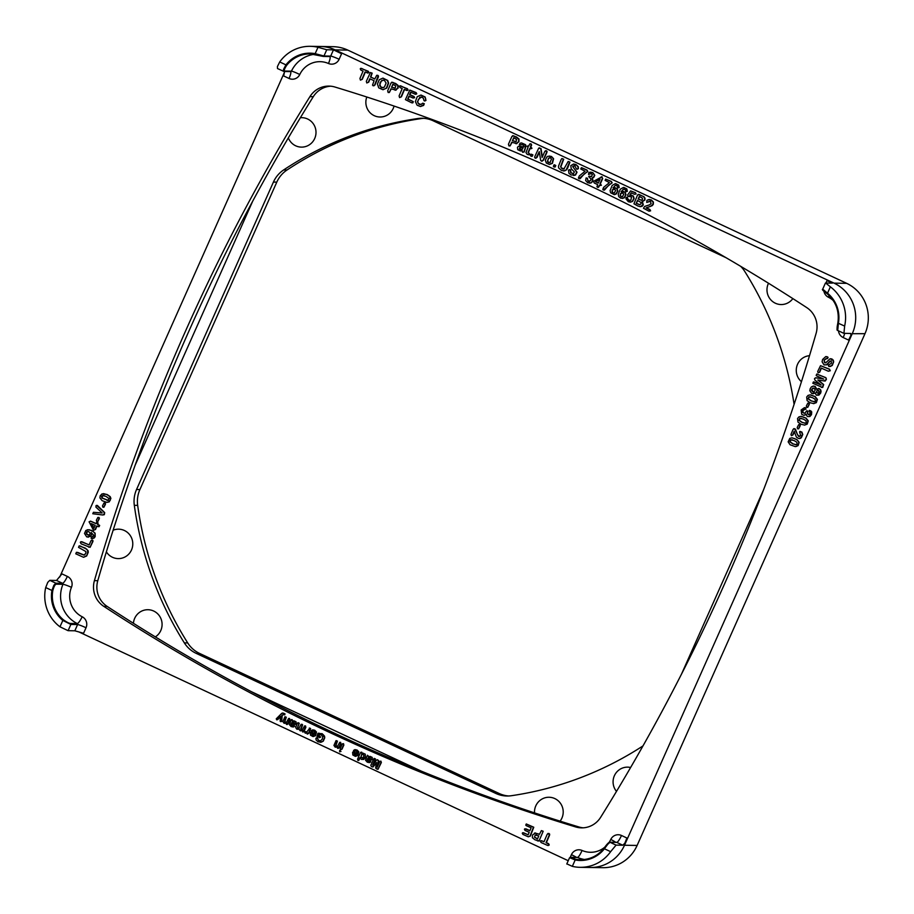 <?xml version="1.0" encoding="UTF-8"?>
<svg xmlns="http://www.w3.org/2000/svg" width="914" height="914" viewBox="0 0 914 914"><rect width="100%" height="100%" fill="white"/><g stroke="black" fill="none" stroke-linecap="round" stroke-linejoin="round"><path stroke-width="1.37" d="M309.915 96.644A1904.125 1856.814 -89.1 0 0 185.611 330.902A1904.125 1856.814 -89.1 0 0 94.416 580.641A22.804 22.233 -89.1 0 0 103.762 606.336A1904.125 1856.814 -89.1 0 0 332.113 733.611A1904.125 1856.814 -89.1 0 0 575.58 826.919A22.804 22.233 -89.1 0 0 581.533 827.856A22.804 22.233 -89.1 0 0 600.635 817.322A1904.125 1856.814 -89.1 0 0 724.939 583.052A1904.125 1856.814 -89.1 0 0 816.122 333.313A22.804 22.233 -89.1 0 0 806.788 307.63A1904.125 1856.814 -89.1 0 0 334.97 87.036A22.804 22.233 -89.1 0 0 329.017 86.099A22.804 22.233 -89.1 0 0 309.915 96.644L313.285 96.69A22.804 22.233 90.9 0 1 330.697 86.19M583.212 827.821A22.804 22.233 90.9 0 1 578.939 826.976A1904.125 1856.814 90.9 0 1 335.472 733.668A1904.125 1856.814 90.9 0 1 107.132 606.393A22.804 22.233 90.9 0 1 97.787 580.698A1904.125 1856.814 90.9 0 1 188.981 330.959A1904.125 1856.814 90.9 0 1 313.285 96.69M801.452 381.698A14.715 14.35 90.9 0 1 809.507 355.695M792.849 298.592A14.715 14.35 90.9 0 1 768.503 283.237M394.071 106.07A14.715 14.35 90.9 0 1 374.649 115.861A14.715 14.35 90.9 0 1 366.811 97.01M300.363 117.735A14.715 14.35 90.9 0 1 314.702 138.505A14.715 14.35 90.9 0 1 288.333 137.911M113.13 530.223A14.715 14.35 90.9 0 1 131.49 549.988A14.715 14.35 90.9 0 1 106.367 551.862M133.433 623.279A14.715 14.35 90.9 0 1 153.701 611.043A14.715 14.35 90.9 0 1 155.357 636.898M534.53 812.889A14.715 14.35 90.9 0 1 554.821 798.585A14.715 14.35 90.9 0 1 560.076 821.149M616.493 791.398A14.715 14.35 90.9 0 1 630.614 767.509M832.551 283.043L826.987 280.678A38 37.063 90.9 0 1 833.819 283.032A38 37.063 90.9 0 1 852.351 333.473A38 37.063 90.9 0 1 852.248 333.69A38 37.063 90.9 0 1 848.592 340.077L850.9 335.461L850.808 333.484L843.793 333.313L837.715 330.468L838.424 323.168A31.156 30.391 -89.1 0 0 827.524 293.211L827.227 293.805A30.402 29.648 90.9 0 1 837.864 323.03C836.984 327.018 836.858 329.166 837.475 329.508M590.41 867.489L602.794 867.683A38 37.063 -89.1 0 0 637.115 845.45L864.975 333.679A38 37.063 -89.1 0 0 846.661 283.34L347.788 50.099L335.164 49.893A38 37.063 -89.1 0 0 320.38 46.477A38 37.063 90.9 0 1 335.164 49.893A38 37.063 90.9 0 1 335.369 49.996A38 37.063 90.9 0 1 341.585 53.743L333.473 49.87L326.744 49.756L318.003 47.277L315.159 53.663L323.967 55.994L326.744 49.756M843.93 333.336L844.639 326.081L837.841 323.042C839.532 311.274 835.979 301.529 827.204 293.794C823.286 290.926 821.755 289.418 822.646 289.292L825.411 283.066L832.357 283.112M566.966 863.936L572.335 866.358L575.18 859.971L569.742 857.698M71.463 587.302A7.598 0.64 22.6 0 0 62.963 584.286A30.402 29.648 -89.1 0 0 77.256 623.565A7.598 1.531 116.5 0 0 82.18 616.756A22.804 22.233 90.9 0 1 71.463 587.302A8.363 8.157 -89.1 0 0 67.35 576.414L61.958 573.889L56.519 580.459L49.779 580.344L47.745 582.378L45.7 587.553L51.927 590.467L53.869 585.246L55.857 583.189L49.779 580.344M74.834 630.797L83.562 633.276L86.03 627.747A7.598 0.674 -156 0 0 80.763 625.507A7.598 0.674 -156 0 0 77.599 624.559L70.869 624.456A0.765 0.743 -89.1 0 0 70.515 623.451L77.256 623.565A0.765 0.743 90.9 0 1 77.599 624.559L74.834 630.797L68.093 630.683L70.869 624.456L62.826 620.423L63.454 619.841A30.402 29.648 90.9 0 1 52.818 590.604C53.869 586.628 55 584.492 56.234 584.183L62.963 584.286A0.765 0.743 90.9 0 0 62.598 583.303L55.857 583.189A0.765 0.743 -89.1 0 1 56.234 584.183M52.818 590.604L51.927 590.467A31.156 30.391 -89.1 0 0 62.826 620.423L59.981 626.81L68.093 630.683M607.81 844.228L604.405 848.775L603.994 848.306A30.402 29.648 90.9 0 1 580.356 859.72A30.402 29.648 90.9 0 1 575.489 859.229L575.18 859.971A31.156 30.391 -89.1 0 0 604.405 848.775L610.632 851.677L616.07 845.107L610.004 842.274L607.81 844.228M314.439 54.28A30.402 29.648 -89.1 0 0 291.417 71.166A0.765 0.743 90.9 0 1 290.743 71.589L284.014 71.486A0.765 0.743 -89.1 0 1 283.717 71.418L283.523 69.418L285.933 64.86L286.688 65.34A30.402 29.648 90.9 0 1 310.326 53.915A30.402 29.648 90.9 0 1 315.181 54.406M310.326 53.915L322.996 56.371A0.765 0.743 -89.1 0 0 323.282 56.44L315.193 54.406L315.159 53.663A31.156 30.391 -89.1 0 0 285.933 64.86L279.718 61.946L277.41 66.562L277.502 68.55L284.014 71.486A0.765 0.743 -89.1 0 0 284.688 71.052C283.797 70.595 284.471 68.687 286.688 65.34M822.84 289.235L827.524 293.211L830.369 286.825L825.616 282.997M626.89 838.012L621.497 835.487A7.598 1.542 115.1 0 1 618.824 840.377A7.598 1.542 115.1 0 1 616.733 842.377L610.004 842.274A0.765 0.743 -89.1 0 0 609.707 842.205L616.436 842.308A0.765 0.743 90.9 0 1 616.733 842.377L622.811 845.221L624.845 843.188L626.89 838.012A38 37.063 90.9 0 1 624.593 845.027L852.248 333.69L864.975 333.679M823.194 290.229L827.227 293.805M70.515 623.451C69.156 623.405 66.802 622.194 63.454 619.841M284.597 71.498L283.66 75.942L289.053 78.467A8.363 8.157 -89.1 0 0 299.769 74.514A22.804 22.233 90.9 0 1 328.503 63.5A7.598 1.554 113.6 0 0 329.92 56.542M833.819 283.032L335.369 49.996M284.437 72.343L59.741 577.008M79.05 632.008L568.222 860.714M524.876 828.769L529.88 830.735L531.125 827.821L526.395 825.708L525.767 825.159L526.281 823.96L533.433 827.239L530.029 836.07L528.246 836.79L522.888 834.402L522.271 833.18L523.573 832.791L528.143 834.836L529.217 832.311L525.002 830.438L524.408 829.238L526.007 828.872L529.937 830.62M526.281 823.96L533.776 827.239L530.371 836.07L528.246 836.79M522.751 832.7L528.189 834.711M547.874 833.477L549.063 833.499L548.206 833.488L549.668 834.139L549.543 835.225L546.366 842.685L548.583 843.679L549.245 844.993L547.52 845.393L541.065 842.514L540.391 841.188L541.796 840.789L544.013 841.783L547.189 834.311L548.731 833.488L549.211 835.213L546.035 842.685L548.926 844.25L548.377 845.496L547.52 845.393M540.917 840.686L544.058 841.657M534.45 833.054L539.466 834.333L541.385 830.598L543.19 831.26L538.974 841.086L534.941 839.772L532.416 837.75L532.496 835.019L535.558 832.94M534.781 833.065L539.511 834.208M103.431 493.617L106.801 494.497L109.851 496.633L110.286 500.232L108.915 501.855L106.778 502.392L102.128 500.678L99.9 497.867L100.186 495.788L102.048 493.88L107.132 494.497L110.194 496.633L110.902 498.393L109.246 501.866L106.904 502.403M96.553 505.373L103.91 512.046L104.447 514.022L102.665 514.982L92.782 513.748L93.422 512.308L102.197 512.971L95.901 507.11L96.061 505.579L97.375 505.442L104.699 512.617L104.333 514.662L102.859 514.982M93.422 512.308L102.162 512.937M96.941 526.133L95.524 529.469L93.548 530.303L89.069 521.814L90.68 521.288L95.879 523.608L97.261 522.477L97.387 524.282L99.306 525.413L98.769 526.67L96.656 526.007L95.182 529.469L93.548 530.303M89.401 521.825L91.012 521.3L95.936 523.494M90.337 521.117L91.012 521.3L90.337 521.117M96.507 522.522L97.604 522.488L96.85 522.534L98.061 523.002L97.729 524.293L99.649 525.424L99.112 526.67L97.901 526.567M91.469 540.163L92.52 540.163L91.811 540.163L92.988 540.688L92.897 541.556L90.098 547.337L81.106 543.819L80.329 542.265L81.974 541.774L89.149 544.973L90.909 540.825L92.177 540.163L92.554 541.556L90.452 546.492L88.692 547.2M80.946 541.648L89.206 544.847M76.41 552.319L83.757 555.038L85.779 553.53L85.882 551.553L78.524 547.36L79.152 545.875L80.181 545.989L86.75 549.2L87.744 550.674L87.424 554.09L86.327 555.998L83.334 557.22L75.782 553.815L76.41 552.319L77.781 552.456L84.088 555.038M79.152 545.875L85.265 548.114L88.075 550.685L88.258 552.284L86.659 555.998L83.677 557.22M83.334 557.22L83.917 557.243M91.457 532.565L91.811 533.936L90.794 536.404L86.727 536.906L84.499 533.456L85.836 530.486L89.081 529.674L93.422 531.628L94.736 533.148L95.205 534.816L93.845 538.003L92.6 538.643L91.08 538.118L93.708 535.136L91.126 532.565L91.217 535.296L88.064 537.238M87.253 529.732L91.594 530.349L95.079 533.148L95.182 536.598L94.188 538.003L91.503 538.563M97.844 517.427L98.883 517.45L98.186 517.438L99.352 517.952L99.26 518.821L97.787 521.654L96.758 521.643L96.37 520.272L97.844 517.427L99.02 517.952L98.918 518.809L97.992 520.991L96.758 521.643M103.979 503.008L105.007 503.02L104.31 503.02L105.487 503.534L105.384 504.402L103.91 507.236L102.882 507.224L102.505 505.853L103.979 503.008L105.144 503.523L105.041 504.391L104.116 506.573L102.882 507.224M792.141 437.84L796.917 439.554L799.144 442.365L798.093 445.632L795.466 446.615M798.699 424.61L799.727 424.622L799.042 424.622L800.207 425.136L800.116 425.993L798.642 428.837L797.602 428.815L797.225 427.444L798.699 424.61L799.876 425.124L799.773 425.993L798.847 428.163L797.602 428.815M806.582 410.889L807.599 411.391L807.256 413.756L809.153 414.705L810.124 413.139L809.176 410.763L810.935 410.923L811.529 413.174L809.53 416.521L807.45 416.567L805.851 414.476L803.772 415.299L801.669 414.282L801.144 410.009L804.411 407.655L805.748 409.072L802.458 410.615L802.641 412.454L804.891 413.242L806.582 410.889L807.519 410.912L806.913 410.889L807.93 411.391L807.599 413.756L809.484 414.716M809.61 410.352L811.735 411.894L811.483 414.659L809.861 416.533L807.45 416.567M806.182 414.488L804.126 415.299M804.411 407.655L805.611 407.793L804.743 407.667L806.091 409.084L803.737 409.666L802.652 411.54L803.806 413.139L805.223 413.242M810.398 394.859L815.174 396.573L817.402 399.384L816.351 402.651L813.563 403.634M816.75 374.043L825.845 377.653L826.405 379.413L825.148 381.058L817.824 380.007L823.331 384.554L822.383 387.433L812.832 383.274L813.414 381.915L814.374 382.029L821.172 385.068L814.797 379.984L814.511 378.533L816.088 377.802L823.72 379.082L816.91 376.042L816.179 375.414L816.75 374.043L825.513 377.642L826.233 378.373L825.799 380.041L823.845 380.955M818.224 380.075L823.663 384.554L822.726 387.445L821.366 387.399M813.414 381.915L820.749 384.737M815.471 377.779L823.525 379.002M825.753 356.597L827.216 356.746L827.707 358.048L824.097 360.07L824.679 362.755L826.405 362.218L830.061 358.756L832.928 360.059L833.34 361.807L832.814 363.989L830.826 366.354L828.884 366.514L828.335 365.2L831.454 363.212L831.055 360.939L829.901 361.167L826.587 364.789L824.028 364.88L822.097 361.807L822.611 359.465L825.753 356.597L828.073 357.283L827.616 358.517L825.89 358.699L824.439 360.07L824.222 361.738L825.936 362.812M825.89 358.699L826.644 358.631M830.061 358.756L832.014 358.962L830.403 358.756L833.26 360.059L833.671 361.818L832.243 365.497L828.884 366.514M831.386 360.939L830.243 361.167L826.919 364.789L824.371 364.88M821.412 368.159L819.698 372.192L818.099 372.843L817.722 371.45L820.521 365.68L829.169 369.187L829.946 370.741L828.301 371.233L821.126 368.034L819.367 372.181L818.099 372.843M820.521 365.68L829.501 369.187L830.289 370.741L828.301 371.233M818.373 388.507L820.578 389.661L821.069 391.192L820.703 393.043L818.864 395.168L816.373 395.179L814.945 392.883L811.735 393.534L809.815 390.712L810.238 388.621L811.461 386.839L813.654 386.074M815.277 392.894L812.923 393.808M813.391 386.096L815.105 386.359L816.842 389.227M807.827 403.12L808.856 403.131L808.17 403.131L809.336 403.645L809.244 404.502L807.77 407.347L806.731 407.324L806.354 405.953L807.827 403.12L809.004 403.634L808.901 404.502L807.976 406.684L806.731 407.324M801.27 416.35L806.045 418.064L808.273 420.874L807.222 424.142L804.434 425.124M794.369 431.659L792.986 434.927L791.375 435.67L790.976 434.413L793.124 429.34L794.529 428.666L798.528 436.412L800.687 435.498L799.533 431.876L801.578 432.094L802.423 434.504L800.938 437.806L798.882 438.571L796.437 437.212L794.175 431.328L792.644 434.927L791.375 435.67M793.752 428.655L795.431 429.134L797.579 434.927L799.727 436.549M800.001 431.408L801.921 432.094L802.766 434.516L801.281 437.806L798.962 438.571M800.333 438.4L798.916 438.571L800.333 438.4M422.199 97.192L419.834 97.272L417.435 101.785L419.069 104.356L420.714 104.573L422.748 103.179L424.302 103.728L423.616 105.418L420.406 106.504L417.138 105.247L415.367 101.625L417.23 96.667L420.874 95.09L424.804 96.998L425.718 98.849L425.136 100.94L423.936 100.506L423.342 98.141L421.114 96.941M421.103 95.09L425.136 96.998L425.97 100.437L424.427 100.951M421.285 96.941L418.281 99.683L417.767 101.785L418.189 103.362L421.057 104.573M404.491 89.572L401.429 96.793L399.578 97.592L399.098 95.901L402.217 88.555L400.046 87.584L399.395 86.293L400.766 85.893L407.781 89.309L407.256 90.532L404.217 89.446L401.086 96.793L399.578 97.592M399.909 85.79L407.438 88.738L408.101 90.04L406.387 90.417M383.035 78.136L387.73 80.489L388.621 83.048L386.793 88.052L382.966 89.698M382.852 89.698L378.716 87.835L377.436 83.997L379.264 79.746L382.863 78.136L387.387 80.489L388.279 83.037L386.462 88.052L383.183 89.698M365.349 72.103L362.275 79.335L360.424 80.135L359.945 78.433L363.064 71.098L360.893 70.127L360.242 68.836L361.613 68.436L368.628 71.84L368.102 73.063L365.063 71.978L361.944 79.324L360.424 80.135M360.767 68.322L368.296 71.269L368.948 72.572L367.234 72.949M370.821 77.119L374.797 79.027L376.694 75.325L378.145 75.965L374.637 84.991L373.952 85.802L372.512 85.151L374.089 80.695L369.782 78.775L368.331 82.18L366.788 82.98L366.331 81.289L370.376 72.514L372.169 73.154L370.821 77.119L374.843 78.912M376.694 75.325L377.882 75.336L377.025 75.325L378.476 75.976L378.362 77.027L374.969 84.991L373.095 85.79M370.056 78.901L368.673 82.18L366.788 82.98M391.181 88.966L389.341 92.508L388.153 92.508L387.685 90.829L390.986 83.037L392.792 82.34L397.819 85.482L397.75 88.167L395.077 90.212M391.706 82.203L395.682 83.494L398.161 85.482L398.093 88.167L395.248 90.223M410.923 92.314L409.918 94.668L414.065 96.518L414.648 97.684L413.071 98.061L408.924 96.21L407.701 99.089L412.363 101.157L412.957 102.402L411.666 102.791L405.428 99.649L409.78 90.075L416.418 93.137L415.939 94.291L415.139 94.188L410.637 92.177L409.586 94.668L414.316 97.021L413.071 98.061M409.209 96.336L408.044 99.089L413.311 101.705L412.808 102.882L411.666 102.791M409.78 90.075L416.144 92.611L416.75 93.822L415.139 94.188M648.334 199.663L651.271 199.903L653.419 202.04L653.304 204.313L652.208 205.661L646.415 207.878L649.9 209.512L650.608 210.826L649.043 211.214L643.479 208.266L644.644 206.438L649.648 204.793L651.122 203.491L650.277 201.274L646.724 202.394L646.963 200.292L649.34 199.469L650.928 199.903L653.076 202.028L652.962 204.313L650.551 206.358L646.084 207.878L650.265 210.094L649.043 211.214M650.608 201.274L646.724 202.394M631.505 192.934L630.226 194.842L633.276 195.962L634.156 198.441L632.591 201.434L630.192 202.154M630.523 194.842L632.945 195.95L633.813 198.429L632.248 201.423L630.363 202.154M630.763 202.143L628.329 201.731L625.999 198.841L626.136 197.675L627.575 197.298L626.924 197.275L628.409 199.629L630.294 200.589M630.26 196.053L628.067 196.224L627.587 195.036L630.614 190.9L635.081 192.671L635.767 193.962L634.407 194.294L631.243 192.808L629.872 194.853M630.614 190.9L635.424 192.671L636.098 193.974L634.407 194.294M614.574 194.613L616.322 193.951L617.875 191.026L617.087 188.547L614.379 187.461L616.756 188.535L617.544 191.015L615.979 193.951L614.059 194.625M617.818 187.918L619.212 187.53L618.709 185.096L615.75 183.657L618.378 185.096L618.881 187.53L617.818 187.918L617.053 185.942L615.59 185.211L613.031 187.816L614.379 187.461M616.721 185.336L615.088 185.508L613.363 187.827M601.229 176.836L602.2 176.882L601.561 176.848L602.68 178.55L600.327 183.84L601.401 185.279L599.31 185.371L598.167 187.324L596.956 186.753L597.642 184.594L594.283 183.029L593.506 181.338L601.858 176.882L602.349 178.538L599.984 183.84L601.058 185.279L599.71 185.565M599.584 185.496L598.499 187.324L597.436 187.29M581.67 167.719L586.994 170.05L587.816 171.501L584.389 173.786L580.093 178.698L578.95 178.653L578.425 178.047L579.27 175.968L585.074 171.238L580.756 168.976L581.338 167.719L586.662 170.038L587.485 171.489L578.95 178.653M561.927 158.533L563.367 159.207L560.59 166.679L562.019 168.782L563.938 168.919L568.177 161.447L569.605 162.121L566.223 169.855L564.772 170.849L561.436 170.461L558.625 167.913L558.465 166.222L561.253 159.333L561.927 158.533L563.71 159.207L560.922 166.679L561.185 167.868L564.281 168.919M568.177 161.447L569.948 162.121L567.663 168.005L566.566 169.867L563.538 171.009M552.422 163.366L549.451 164.474L546.332 163.069L545.338 160.201L546.709 157.117L547.977 156.248L551.416 156.443L553.598 158.739L552.422 163.366L549.314 164.463M531.114 154.158L532.885 154.832L532.222 156.317L531.068 156.26L530.474 155.654L531.114 154.158L532.542 154.82L532.519 155.688L531.068 156.26M518.501 146.263L523.562 146.857L523.745 145.634L522.842 144.789L519.312 144.641L520.089 143.224L521.494 142.95L525.173 144.663L525.276 147.84L523.836 151.964L522.637 152.318L521.974 150.741L520.34 150.936L517.735 149.69L517.45 147.348L518.501 146.263L523.893 146.857M522.043 144.503L519.758 145.097M521.608 142.961L525.516 144.675L526.076 146.046L524.179 151.964L522.637 152.318M522.305 150.741L520.5 150.936M512 142.413L510.092 145.92L508.915 145.897L508.458 144.218L511.909 136.483L513.714 135.82L518.695 139.054L518.581 141.739L515.93 143.727M512.628 135.66L516.593 137.02L519.026 139.054L518.912 141.739L516.102 143.738M530.131 148.479L528.383 152.467L529.937 154.455L527.332 154.512L525.95 152.535L528.029 147.497L527.287 146.32L528.623 146.149L529.789 143.944L531.08 143.875L531.628 144.972L530.783 147.005L531.948 148.354L529.846 148.342L528.052 152.467L529.629 153.918L529.012 154.923M528.052 145.954L528.76 146.057L528.052 145.954M545.384 150.776L546.709 151.393L546.572 152.387L543.053 160.27L541.408 161.093L540.665 160.35L539.271 151.587L536.015 158.213L534.667 157.585L534.804 156.602L538.7 148.137L540.711 148.628L542.093 157.494L544.744 151.53L546.503 150.799L545.715 150.776L547.052 151.404L546.903 152.387L543.396 160.281L541.739 161.104M541.408 161.093L542.105 161.218M539.363 152.17L536.998 157.471L535.216 158.202M539.34 147.84L541.042 148.639L542.345 156.934M554.021 164.874L555.792 165.537L555.129 167.022L553.964 166.965L553.381 166.359L554.021 164.874L554.867 164.897L555.426 166.394L553.964 166.965M574.049 165.72L572.941 166.954L577.031 172.209L575.546 175.031L573.581 175.545M569.045 169.696L570.245 170.175L570.759 172.769L573.318 173.706L574.403 171.969L571.25 168.782L570.759 165.674L573.569 164.017L577.145 165.548L578.242 167.753L577.534 169.204L576.346 168.782L574.906 165.971L572.678 166.348L576.7 172.198L575.203 175.031L571.09 174.974L568.954 173.294L568.519 170.21L570.142 169.73L569.388 169.696L570.576 170.187L571.101 172.769L573.661 173.717M573.672 164.017L576.026 164.589L578.299 166.668L578.413 168.667L576.78 169.204M591.244 173.58L588.559 174.505L588.753 172.7L590.958 172.14L593.494 173.283L594.431 175.305L593.38 177.419L592.123 177.979L592.638 181.166L590.673 182.96L587.679 182.731L585.657 180.538L586.125 177.933L587.165 178.264L588.296 181.395L590.764 180.401L590.901 178.938L588.673 176.551L591.438 176.516L592.409 174.597L590.901 173.569L588.559 174.505M589.701 172.243L592.729 172.552L594.763 175.317L593.723 177.419L592.466 177.99L592.969 181.178L591.015 182.971L589.233 183.143M586.125 177.933L587.496 178.276L587.725 180.412L589.519 181.555M589.142 176.139L591.781 176.528M605.685 179.11L611.352 181.429L612.174 182.88L608.747 185.176L604.44 190.089L603.309 190.032L602.783 189.438L603.628 187.359L609.421 182.629L605.114 180.355L605.685 179.11L611.009 181.429L611.832 182.88L603.309 190.032M622.343 198.429L624.433 197.744L625.999 194.819L625.21 192.34L622.948 191.255L624.868 192.34L625.656 194.819L624.102 197.744L622.171 198.418M625.93 191.723L627.335 191.334L626.833 188.901L623.874 187.45L626.49 188.89L626.993 191.323L625.93 191.723L625.176 189.735L623.714 189.004L621.143 191.609L622.503 191.255M624.845 189.129L623.211 189.301L621.486 191.62M638.166 194.362L643.89 196.636L645.033 198.235L644.896 200.04L642.439 201.56L643.273 204.907L642.188 206.233L640.268 206.69L637.732 205.924L633.95 203.799L637.458 195.185L639.206 194.499L643.559 196.636L644.701 198.235L644.553 200.04L642.108 201.548L642.942 204.907L640.268 206.69M283.397 714.371L282.243 715.205L281.626 721.557L280.152 721.203L280.529 716.29L277.342 719.661L276.245 718.838L281.786 713.274L283.774 713.251L284.745 714.497L281.9 715.194L281.546 721.249L280.529 721.626M280.495 716.702L277.673 719.661L276.576 719.775M282.655 712.977L284.997 713.845L284.757 714.828L283.911 714.748M293.84 720.758L296.022 721.74L296.25 723.591L295.416 724.448L291.086 723.968L290.938 724.939L292.549 725.83L294.091 725.362L293.828 726.836L291.2 726.63L289.372 724.619L291.258 719.626L292.343 720.906L295.679 721.74L295.908 723.58L293.794 724.528M291.429 723.979L291.28 724.939L292.891 725.83M293.691 725.293L294.765 726.207L292.891 727.053M291.258 719.626L292.149 719.661L292.674 720.918M309.286 728.092L310.646 728.584L308.726 733.451L307.241 734.113L306.967 732.868L305.299 733.211L304.373 731.748L306.647 732.091L309.903 728.115L310.212 729.338L308.384 733.451L307.241 734.113M307.298 732.879L305.299 733.211M304.75 731.383L306.978 732.103M318.735 733.142L323.328 734.73L324.424 737.792L322.916 741.185L321.557 742.122L318.095 741.837L316.084 739.986L315.913 738.306L316.987 737.918L318.769 740.648L320.791 740.694L322.334 738.923L322.665 736.49L321.26 734.925L319.032 734.559L318.46 735.85L320.288 737.415L317.021 736.558L317.855 733.462L322.162 733.691L324.539 736.136L324.756 737.804L323.259 741.197L320.254 742.351M316.37 737.895L317.604 738.158L318.312 740.089L320.151 740.923L319.1 740.66M320.517 734.605L319.363 734.57L318.792 735.85L320.608 736.855L319.317 737.701M339.677 750.337L341.002 751.445L339.62 751.822L339.677 750.337L340.671 751.445L339.62 751.822M356.14 750.84L353.832 751.102L353.547 750.394L355.557 749.651L358.494 751.811L357.545 755.49L355.397 756.381L352.85 755.01L352.587 752.325L353.215 751.754L356.974 753.307L357.168 752.325L356.3 750.988L353.832 751.102M354.598 749.697L357.031 749.994L358.825 751.811L357.888 755.49L355.397 756.381M353.215 751.754L357.031 753.182M369.987 756.358L372.169 757.34L372.398 759.191L371.564 760.048L367.245 759.58L367.085 760.539L368.696 761.431L370.239 760.962L369.976 762.436L367.348 762.23L365.52 760.22L367.417 755.227L368.491 756.506L371.838 757.34L372.067 759.191L369.953 760.14M367.577 759.58L367.428 760.539L369.039 761.442M369.85 760.905L370.924 761.819L369.039 762.653M367.417 755.227L368.833 756.518M380.098 761.213L381.058 761.236L380.441 761.213L381.378 762.47L378.008 769.314L375.643 768.126L376.534 762.482L372.969 766.88L371.392 766.583L370.81 765.258L374.1 758.403L375.037 759.66L372.604 765.121L376.602 760.037L377.722 759.82L378.27 761.099L377.174 767.257L379.607 761.796L380.727 761.225L381.035 762.47L378.247 768.731L376.888 769.154M376.454 763.019L372.901 767.04M374.1 758.403L375.471 758.894L373.392 764.115M377.071 759.74L378.625 760.619L377.733 765.989M362.527 753.239L365.246 754.107L365.394 757.603L363.772 759.443L361.361 759.408L359.888 757.637L358.437 760.414L357.523 759.248L360.413 752.748L361.476 752.222L361.704 753.524L363.281 753.205L364.903 754.096L365.429 756.301L363.441 759.443L361.361 759.408M360.036 758.049L358.768 760.414L357.831 760.414M360.881 752.211L361.807 752.233L362.115 753.387M342.624 743.688L343.584 743.71L342.967 743.699L343.904 744.944L342.019 749.16L340.579 749.697L340.225 748.52L342.122 744.259L343.253 743.71L343.561 744.933L341.687 749.149L340.579 749.697M337.849 747.069L335.198 747.184L333.953 745.424L336.055 740.614L337.095 741.105L335.598 745.527L336.215 746.281L337.769 745.95L339.745 742.339L340.682 743.585L338.329 748.395L337.449 748.12L337.506 747.058L335.198 747.184M336.055 740.614L337.426 741.105L335.941 745.538L337.357 746.384M339.745 742.339L340.705 742.362L340.088 742.339L341.025 743.596L339.128 747.858L337.746 748.372M313.799 731.04L311.491 731.303L311.206 730.594L313.216 729.863L316.153 732.011L315.204 735.69L313.068 736.593L310.509 735.21L310.246 732.525L310.874 731.954L314.633 733.508L314.839 732.537L313.959 731.189L311.491 731.303M312.257 729.909L314.69 730.206L316.484 732.023L315.547 735.701L313.068 736.593M310.874 731.954L314.69 733.382M301.209 724.322L302.271 724.825L300.775 728.846L301.174 729.886L302.328 729.829L304.579 725.91L305.653 726.413L303.208 731.965L302.328 730.732L300.18 730.8L299.004 729.178L296.913 729.269L295.668 727.578L297.324 723.351L298.49 722.78L298.809 724.048L297.416 727.887L299.072 728.138L300.683 724.928L302.191 724.356L301.54 724.334L302.614 724.836L301.083 729.452L302.66 729.829M304.579 725.91L305.562 725.933L304.922 725.922L305.893 727.213L304.008 731.429L302.614 731.954M302.671 730.732L300.18 730.8M299.346 729.178L296.913 729.269M297.838 722.757L299.255 723.271L297.747 727.316L298.798 728.412M286.745 723.18L284.094 723.294L282.849 721.534L284.951 716.725L285.991 717.216L284.494 721.637L285.111 722.391L286.665 722.049L288.641 718.45L289.681 718.941L287.225 724.505L286.345 724.231L286.402 723.168L284.094 723.294M284.951 716.725L286.322 717.216L284.837 721.637L286.253 722.483M288.641 718.45L289.601 718.473L288.984 718.45L289.921 719.706L288.024 723.957L286.642 724.482M830.369 286.825A38 37.063 90.9 0 1 844.639 326.081M279.718 61.946A38 37.063 90.9 0 1 310.28 46.317A38 37.063 90.9 0 1 318.003 47.277M575.489 859.229L570.713 857.309A0.765 0.743 -89.1 0 0 570.153 857.309M609.021 842.628L603.994 848.306C597.813 855.858 589.941 859.663 580.356 859.72M622.811 845.221L616.07 845.107M610.632 851.677A38 37.063 90.9 0 1 580.07 867.317A38 37.063 90.9 0 1 572.335 866.358M59.981 626.81A38 37.063 90.9 0 1 45.7 587.553M301.517 729.898L302.328 729.829M311.663 733.131L312.291 735.244L314.267 734.353L311.663 733.131M311.994 733.131L311.891 734.456L313.685 735.279M312.634 735.256L313.342 735.279M363.909 755.764L363.098 754.358L361.544 754.633L360.847 757.569L363.018 757.786L363.909 755.764M363.098 754.358L361.875 754.633L360.961 756.689L362.584 758.232M363.441 754.37L362.652 754.244M368.662 758.871L370.57 758.62L369.165 757.226L367.634 758.689L370.478 759.031M370.033 757.398L369.405 757.226M369.496 757.226L368.411 757.466M368.753 757.478L367.634 758.689M367.976 758.7L369.005 758.871M353.992 752.93L354.632 755.044L356.609 754.141L353.992 752.93M354.335 752.93L354.232 754.244L356.014 755.078M354.963 755.044L355.683 755.078M320.174 734.593L319.363 734.57M292.514 723.26L294.422 723.02L293.017 721.614L291.486 723.088L294.319 723.431M293.885 721.797L293.257 721.626M293.348 721.626L292.263 721.866M292.606 721.866L291.486 723.088M291.817 723.088L292.857 723.271M637.504 200.44L636.201 203.365L639.651 204.725L641 203.811L640.977 202.474L637.504 200.44M637.789 200.566L636.201 203.365M636.544 203.376L639.823 204.725M638.155 198.978L641.182 200.223L642.496 199.401L642.416 198.144L639.309 196.384L638.155 198.978L641.514 200.223M641.377 200.223L642.039 199.96M639.594 196.521L638.498 198.989M622.685 198.418L620.412 198.03L618.732 196.567L618.218 194.328L620.275 189.255L623.405 187.45M622.423 196.659L623.794 194.214L621.943 192.523L620.378 193.779L620.149 195.539L621.052 196.704L622.754 196.67M622.834 192.66L620.709 193.791L620.492 195.55L621.394 196.716M623.177 192.671L622.285 192.523M590.558 176.402L591.438 176.516M574.906 165.971L573.855 165.742M530.234 143.772L531.251 144.423L530.451 146.994L531.628 147.771L531.091 148.742L530.189 148.502M527.709 145.943L528.669 146.057M516.958 143.635L511.714 142.287L510.446 145.12L508.915 145.897M513.759 137.683L512.4 140.756L515.907 141.613L516.65 139.579L513.759 137.683M514.045 137.82L512.4 140.756M512.731 140.756L516.239 141.624M515.302 141.784L515.907 141.613M522.842 144.789L521.928 144.503M521.757 147.748L519.883 147.554L519.323 148.936L522.065 149.53L523.059 147.977L521.757 147.748M520.58 147.508L519.666 148.936L521.46 149.839M520.923 147.508L520.226 147.554M520.352 149.622L521.117 149.839M549.645 156.008L552.456 157.414L553.256 158.739L552.079 163.355M551.496 159.07L550.457 157.825L548.389 158.213L547.486 161.915L549.908 162.623L551.496 159.07M550.457 157.825L548.731 158.213L547.577 160.784L548.651 162.646L550.251 162.623M550.799 157.825L549.725 157.676M548.651 162.646L549.908 162.623M563.184 169.09L563.938 168.919M598.316 183.063L600.087 179.087L595.448 181.715L598.316 183.063M599.972 179.35L595.448 181.715M595.791 181.726L598.373 182.937M614.231 194.613L610.609 192.774L610.106 190.535L612.163 185.451L615.293 183.657M614.299 192.865L615.67 190.42L613.831 188.718L612.254 189.986L612.037 191.746L612.94 192.911L614.642 192.877M614.722 188.867L612.586 189.998L612.369 191.746L613.271 192.911M615.053 188.867L614.162 188.73M626.581 197.275L628.935 200.44L630.889 200.109L631.563 196.921L628.067 196.224M629.266 200.44L629.952 200.589M630.809 196.293L630.089 196.053M650.277 201.274L648.883 201.423M396.162 90.098L390.895 88.841L389.684 91.697L388.153 92.508M392.871 84.202L391.558 87.298L395.077 88.098L395.785 86.042L392.871 84.202M393.157 84.328L391.558 87.298M391.889 87.298L395.419 88.098M394.482 88.27L395.077 88.098M370.376 72.514L371.838 73.154L370.49 77.107M386.119 83.06L384.337 80.306L381.972 80.318L380.053 82.637L379.71 85.71L381.309 87.516L382.886 87.744L384.417 86.99L386.119 83.06M383.469 80.044L381.252 81.197L379.938 84.294L380.635 86.796L383.217 87.755M422.748 103.179L423.947 104.47L420.771 106.504M804.743 425.124L801.041 424.245L797.979 422.108L797.545 418.509L798.927 416.887L801.052 416.35L805.714 418.064L807.93 420.874L806.879 424.142L804.594 425.136M801.521 418.349L800.081 418.315L799.259 420.291L802.321 422.428L805.451 423.182L806.274 422.371L805.919 420.703L803.315 419.115L799.75 418.315L798.927 420.291L801.978 422.417L805.451 423.182M804.389 423.171L805.794 423.193M801.178 418.349L800.081 418.315M813.06 386.096L814.762 386.359L816.499 389.215L819.138 388.713L820.246 389.65L820.726 391.181L819.538 394.391L816.373 395.179M818.533 388.496L819.47 388.713M813.597 391.855L815.048 390.701L815.094 389.318L812.992 388.084L811.381 390.152L812.592 391.672L813.928 391.866M814.008 388.267L812.992 388.084L811.872 389.193L812.923 391.672M814.351 388.279L813.334 388.084M819.115 391.283L817.139 390.427L816.259 392.517L818.556 393.191L819.115 391.283M818.27 390.438L817.139 390.427L816.499 391.946L818.179 393.488M818.601 390.449L817.482 390.427M825.011 362.767L825.605 362.812M813.871 403.645L810.17 402.754L807.108 400.629L806.674 397.019L808.056 395.396L810.181 394.859L814.842 396.573L817.059 399.384L816.008 402.651L813.723 403.645M810.649 396.859L809.21 396.825L808.387 398.801L811.449 400.938L814.591 401.692L815.402 400.88L815.048 399.212L812.443 397.636L808.879 396.825L808.056 398.801L811.106 400.926L814.591 401.692M813.517 401.68L814.922 401.703M810.307 396.859L809.21 396.825M808.444 414.682L809.153 414.705M803.806 413.139L804.891 413.242M790.073 444.752L788.142 441.839L789.799 438.377L791.924 437.84L794.803 438.629L797.831 440.514L798.802 442.365L798.528 444.433L796.665 446.352L795.271 446.615L790.073 444.752M792.392 439.84L790.953 439.805L790.13 441.782L793.181 443.918L796.323 444.672L797.145 443.861L796.791 442.193L794.186 440.605L790.61 439.805L789.799 441.77L792.849 443.907L796.323 444.672M795.26 444.661L796.665 444.672M792.05 439.84L790.953 439.805M91.491 537.009L93 536.644M88.098 531.548L86.602 531.971L86.213 533.947L89.092 535.227L90.235 533.399L89.001 531.799L87.276 531.617L86.556 533.959L89.423 535.238M88.43 531.56L87.618 531.617M87.813 535.056L89.092 535.227M84.042 555.038L84.899 554.752M95.147 525.333L91.24 523.596L93.891 528.303L95.147 525.333M91.686 523.791L94.028 527.961M103.785 495.582L101.557 496.371L101.911 498.039L108.092 500.426L108.915 498.461L105.864 496.325L102.379 495.559L102.254 498.039L108.435 500.438M104.116 495.582L102.722 495.559M106.995 500.404L108.092 500.426M541.385 830.598L542.847 831.249L542.733 832.311L539.363 840.24L537.546 840.937M537.455 839.041L538.792 835.899L535.216 835.088L534.484 837.178L537.455 839.041M536.164 834.905L535.216 835.088L534.484 837.178M536.495 834.916L535.547 835.088M534.827 837.178L537.512 838.915M624.593 845.027A38 37.063 90.9 0 1 590.17 867.489L580.07 867.317M252.687 201.206L135.101 465.306M642.976 745.915A342.007 333.519 90.9 0 1 511.269 795.728A28.505 27.797 90.9 0 1 506.916 796.003A28.505 27.797 90.9 0 1 495.822 793.443L196.144 653.339A28.505 27.797 90.9 0 1 184.342 642.873A342.007 333.519 90.9 0 1 134.312 505.328A28.505 27.797 90.9 0 1 136.552 489.493L273.423 182.069A28.505 27.797 90.9 0 1 283.626 169.958A342.007 333.519 90.9 0 1 417.801 118.534A28.505 27.797 90.9 0 1 422.154 118.249A28.505 27.797 90.9 0 1 433.236 120.819L726.093 257.737M423.833 118.329A28.505 27.797 -89.1 0 0 421.171 118.592A342.007 333.519 -89.1 0 0 286.996 170.015A28.505 27.797 -89.1 0 0 276.793 182.126L139.911 489.55A28.505 27.797 -89.1 0 0 137.671 505.385A342.007 333.519 -89.1 0 0 187.713 642.93A28.505 27.797 -89.1 0 0 199.515 653.384L499.193 793.501A28.505 27.797 -89.1 0 0 508.595 795.98M740.648 266.317A28.505 27.797 90.9 0 1 744.716 271.378A342.007 333.519 90.9 0 1 794.095 404.365M763.59 489.744L681.49 674.132M251.339 691.669L421.571 771.267M347.788 50.099A38 37.063 -89.1 0 0 333.004 46.683L320.608 46.477M103.762 606.336L107.132 606.393M333.473 49.87L330.697 56.097A0.765 0.743 90.9 0 1 330.011 56.542L323.282 56.44A0.765 0.743 -89.1 0 0 323.967 55.994L330.697 56.097A7.598 0.674 24 0 1 333.861 57.045A7.598 0.674 24 0 1 339.128 59.273L341.585 53.743M604.942 847.05A22.804 22.233 90.9 0 1 582.047 850.454A8.363 8.157 -89.1 0 0 571.421 854.681A7.598 0.674 -156 0 1 575.694 856.898A7.598 0.674 -156 0 1 576.357 857.355M299.769 74.514A7.598 0.708 -154.6 0 0 291.417 71.166L284.688 71.052M290.652 71.589A7.598 1.542 -64.9 0 1 290.732 73.566A7.598 1.542 -64.9 0 1 289.053 78.467M67.35 576.414A7.598 1.542 -64.9 0 1 64.688 581.293A7.598 1.542 -64.9 0 1 62.598 583.303L56.519 580.459M829.124 295.508A7.598 1.531 -63.5 0 1 828.37 297.21A22.804 22.233 90.9 0 1 833.26 300.535M838.469 330.822A8.363 8.157 -89.1 0 0 843.188 337.552A7.598 1.542 115.1 0 0 844.719 333.347M823.925 291.235A8.363 8.157 -89.1 0 0 828.37 297.21M843.188 337.552L848.592 340.077M826.987 280.678L825.948 283.009M86.03 627.747A8.363 8.157 -89.1 0 0 82.18 616.756M328.503 63.5A8.363 8.157 -89.1 0 0 339.128 59.273M582.047 850.454A7.598 1.554 -66.4 0 1 577.442 857.423A30.402 29.648 -89.1 0 0 584.492 859.491M615.693 842.297A7.598 0.708 25.4 0 0 610.781 839.452A22.804 22.233 90.9 0 1 609.147 842.32M566.771 863.993L569.548 857.755L577.168 857.366A0.765 0.743 90.9 0 1 577.442 857.423L570.713 857.309M621.497 835.487A8.363 8.157 -89.1 0 0 610.781 839.452M571.421 854.681L570.279 857.263M603.983 848.306C606.805 844.296 608.713 842.251 609.707 842.205A0.765 0.743 -89.1 0 0 609.444 842.251M94.416 580.641L97.787 580.698M575.58 826.919L578.939 826.976M834.036 283.134L846.661 283.34M499.193 793.501L495.822 793.443M199.515 653.384L196.144 653.339M187.713 642.93L184.342 642.873M137.671 505.385L134.312 505.328M139.911 489.55L136.552 489.493M276.793 182.126L273.423 182.069M286.996 170.015L283.626 169.958M421.171 118.592L417.801 118.534M624.491 845.244L637.115 845.45M837.715 330.468C837.578 329.337 836.184 333.039 837.841 323.042M320.38 46.477L310.28 46.317"/></g></svg>
